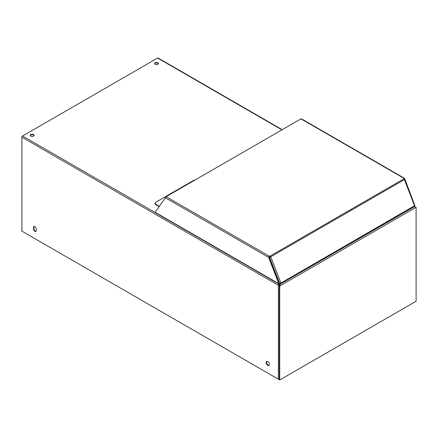 <?xml version="1.0" encoding="UTF-8"?>
<svg xmlns="http://www.w3.org/2000/svg" width="438" height="438" viewBox="0 0 438 438"><rect width="100%" height="100%" fill="white"/><g stroke="black" fill="none" stroke-linecap="round" stroke-linejoin="round"><path stroke-width="0.66" d="M281.935 129.84L157.603 58.057L22.584 136.01L155.211 212.583M279.302 284.711L278.776 285.012L279.039 284.076L279.712 284.465A0.964 0.558 60 0 1 280.397 285.647L279.712 286.041L279.296 285.795L279.296 379.751L279.712 379.992L416.1 301.251L416.1 207.3L415.416 207.694A0.964 0.558 -120 0 0 414.737 206.512L414.419 206.325M30.775 136.147A1.955 1.128 0 0 0 32.905 136.388A1.955 1.128 0 0 0 34.109 135.347A1.955 1.128 0 0 0 33.534 134.548A1.955 1.128 0 0 0 31.41 134.307A1.955 1.128 0 0 0 30.2 135.347A1.955 1.128 0 0 0 30.775 136.147M155.074 64.381A1.955 1.128 0 0 0 157.204 64.627A1.955 1.128 0 0 0 158.408 63.581A1.955 1.128 0 0 0 157.839 62.787A1.955 1.128 0 0 0 155.709 62.541A1.955 1.128 0 0 0 154.504 63.581A1.955 1.128 0 0 0 155.074 64.381M155.074 203.446A2.442 1.407 0 0 0 155.052 203.643A2.442 1.407 0 0 0 155.764 204.639L159.125 206.577M275.261 281.623L275.261 281.623A0.942 0.542 120 0 1 274.79 281.667L155.326 212.693A0.942 0.542 -60 0 1 155.129 212.266L274.599 281.234A0.942 0.542 120 0 0 274.79 281.667M22.584 136.01A0.964 0.558 -60 0 0 21.9 137.193L21.9 231.144L278.36 379.209L278.36 285.258L279.723 285.56L278.776 285.012L278.36 285.258A0.964 0.558 -60 0 1 279.039 284.076L274.949 281.711M279.039 284.558L279.975 285.401L279.296 285.795M34.06 135.588A1.955 1.128 0 0 0 33.534 135.035A1.955 1.128 0 0 0 31.607 134.751A1.955 1.128 0 0 0 30.249 135.588M158.364 63.828A1.955 1.128 0 0 0 157.839 63.269A1.955 1.128 0 0 0 155.906 62.984A1.955 1.128 0 0 0 154.548 63.828M269.146 365.396A2.327 1.341 60 0 1 268.209 365.193A2.327 1.341 60 0 1 266.753 363.337A2.327 1.341 60 0 1 266.857 361.432M267.788 361.635A2.327 1.341 60 0 1 269.31 363.688A2.327 1.341 60 0 1 268.954 365.555A2.327 1.341 60 0 1 267.788 365.434A2.327 1.341 60 0 1 266.271 363.387A2.327 1.341 60 0 1 266.627 361.52A2.327 1.341 60 0 1 267.788 361.635M279.296 379.352A0.964 0.558 180 0 1 278.36 379.209M414.392 206.03A0.964 0.558 -60 0 1 414.545 206.074A0.964 0.558 -60 0 1 414.742 206.517L279.712 284.465M36.036 231.291A1.933 1.117 60 0 1 34.646 230.541A1.933 1.117 60 0 1 33.934 228.745L33.934 227.169A1.933 1.117 60 0 1 34.148 226.441M33.512 227.41A1.933 1.117 60 0 1 33.918 226.523A1.933 1.117 60 0 1 34.881 226.621A1.933 1.117 60 0 1 36.25 228.986L36.25 230.569A1.933 1.117 60 0 1 35.85 231.456A1.933 1.117 60 0 1 34.361 230.935A1.933 1.117 60 0 1 33.512 228.986L33.512 227.41L33.934 227.169M157.603 58.057A0.964 0.558 -60 0 1 158.085 58.008L282.22 129.675M415.334 207.256L416.1 207.3M279.712 379.992L279.712 286.041M279.975 285.401L280.397 285.647L415.416 207.694M195.2 179.914L193.744 180.319L155.764 202.246L155.052 203.243L155.764 204.239L159.322 206.298M414.605 205.351L414.332 205.838A0.942 0.542 60 0 1 414.386 206.002A0.942 0.542 60 0 1 414.228 206.709L280.95 283.654A0.942 0.542 -120 0 1 280.479 283.605L279.937 283.293M280.95 283.654A0.942 0.542 -120 0 0 281.108 282.953L414.332 205.838M414.742 205.208L404.767 178.786L404.493 178.31L403.65 178.48L404.093 178.737A0.942 0.542 -120 0 1 404.668 179.46L404.488 179.837L414.594 205.887M404.4 179L404.767 178.786M404.373 179.011L403.945 178.764L404.373 179.011M155.129 212.266L166.155 196.684L300.966 118.857L301.475 119.147M403.945 178.655L403.945 178.31L300.966 118.857M279.22 283.452L269.02 257.161L268.625 257.385L278.825 283.682L279.22 283.452M274.599 281.234L278.825 283.682M166.155 196.684L269.135 256.142L269.02 257.161M269.135 256.597L268.625 257.385L165.329 197.752M269.972 257.643L269.529 258.464M279.033 282.97L279.603 283.293L281.119 282.948M270.104 257.571L270.476 257.04L270.104 257.571M279.603 283.293L269.709 257.796L270.815 257.013L280.922 283.063M269.436 256.427L270.202 257.199L270.815 257.013M270.542 257.166L270.46 256.947A0.942 0.542 -120 0 0 269.879 256.225L269.436 255.967M33.512 228.986L33.934 228.745M21.9 137.193L278.36 285.258M155.764 204.639L155.764 204.239M269.879 256.225L404.093 178.737M270.46 256.947L404.668 179.46M155.052 203.643L155.052 203.243M193.251 180.604L187.289 184.048M301.355 118.764L404.493 178.31M404.871 179.755L414.846 205.477M404.712 179.788L404.318 179.854M269.726 257.785L270.23 257.396"/></g></svg>
